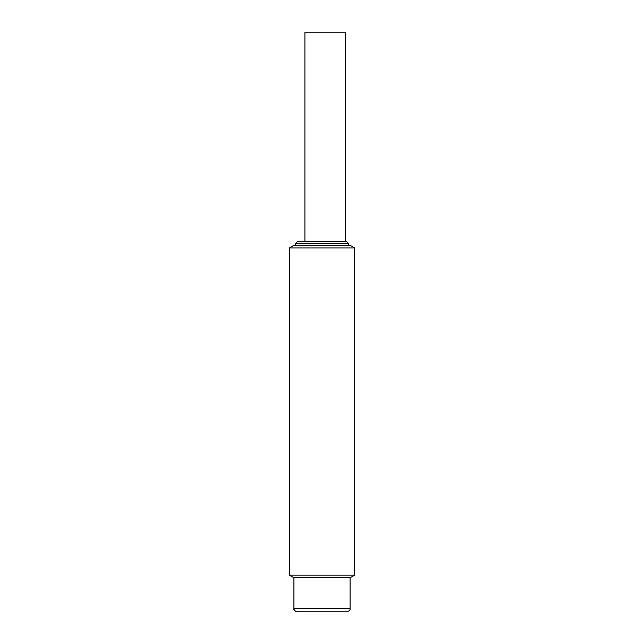 <?xml version="1.0" encoding="UTF-8"?>
<svg xmlns="http://www.w3.org/2000/svg" width="644" height="644" viewBox="0 0 644 644"><rect width="100%" height="100%" fill="white"/><g stroke="black" fill="none" stroke-linecap="round" stroke-linejoin="round"><path stroke-width="0.97" d="M346.826 611.8L297.174 611.8C295.21 611.591 294.123 610.504 293.914 608.548L350.086 608.548C350.505 609.86 349.418 610.947 346.826 611.8L297.174 611.8C294.582 610.947 293.495 609.86 293.914 608.548L293.914 577.612M354.562 247.924L289.438 247.924L289.438 575.164L354.562 575.164L354.562 247.924L350.328 245.477L293.672 245.477L289.438 247.924M354.562 575.164L350.328 577.612L293.672 577.612L289.438 575.164M295.548 243.472L297.608 241.403L346.392 241.403L348.452 243.472L295.548 243.472L295.548 245.477M345.611 241.403L345.611 32.2L304.902 32.2L304.902 241.403M350.086 577.612L350.086 608.548M348.452 243.472L348.452 245.477"/></g></svg>

